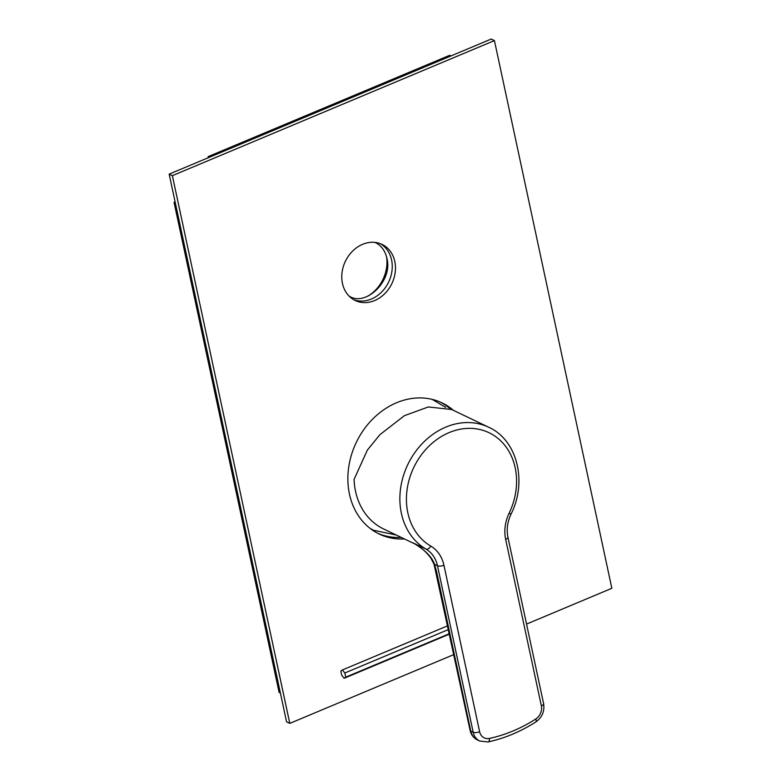 <?xml version="1.0" encoding="UTF-8"?>
<svg xmlns="http://www.w3.org/2000/svg" width="781" height="781" viewBox="0 0 781 781"><rect width="100%" height="100%" fill="white"/><g stroke="black" fill="none" stroke-linecap="round" stroke-linejoin="round"><path stroke-width="1.17" d="M509.134 513.205A63.788 52.883 115.6 0 0 490.195 433.289A63.788 52.883 115.6 0 0 415.121 464.773A63.788 52.883 115.6 0 0 430.751 546.075A36.678 30.41 -64.4 0 1 443.93 565.239L479.622 731.738A11.159 9.255 115.6 0 0 489.482 738.426A154.677 128.23 115.6 0 0 535.756 719.018A11.159 9.255 115.6 0 0 541.35 705.848L505.658 539.349A36.678 30.41 -64.4 0 1 509.134 513.205L511.028 514.123C527.526 481.692 517.276 439.996 488.711 427.256L451.672 409.508L428.32 406.96L404.382 415.687L379.898 434.685L367.353 450.11L354.076 479.378A68.572 56.847 115.6 0 0 355.54 491.327A68.572 56.847 115.6 0 0 383.608 528.962L415.15 544.074M414.574 543.742A68.572 56.847 -64.4 0 1 413.159 542.941L415.941 544.533M488.711 427.256A68.572 56.847 115.6 0 0 423.888 441.909A68.572 56.847 115.6 0 0 401.375 513.293A68.572 56.847 115.6 0 0 426.026 549.111L413.159 542.941C424.923 549.844 432.039 556.97 434.519 564.351A4.784 0.605 160.5 0 1 434.041 564.253L470.123 730.43A4.784 1.826 167.9 0 0 470.777 731.114L473.188 732.275A15.942 13.218 115.6 0 0 479.719 741.023L488.076 741.95C504.721 738.318 520.673 731.631 535.922 721.888C542.18 717.339 544.747 711.276 543.615 703.691L507.923 537.191C506.381 529.577 507.416 521.893 511.028 514.123M430.751 546.075A4.784 2.665 120.3 0 1 426.026 549.111A31.894 26.437 -64.4 0 1 437.497 565.766L434.519 564.351L436.53 571.389A4.784 1.826 167.9 0 1 435.886 570.706M344.831 672.997L345.729 677.166L344.157 678.279L341.707 675.233L340.809 671.074L342.381 669.961L344.831 672.997L448.489 629.525M345.729 677.166L449.387 633.684M342.381 669.961L447.689 625.786M344.157 678.279L449.475 634.104M526.55 624.078L611.845 588.298L494.432 40.592L491.21 39.05L169.155 174.134L286.568 721.839L289.79 723.382L453.859 654.566M440.455 402.156A72.711 60.283 -64.4 0 1 450.256 408.873M401.239 537.406A72.711 60.283 -64.4 0 1 377.623 533.238M380.425 243.701A31.094 25.783 -64.4 0 1 391.574 259.927A31.094 25.783 -64.4 0 1 382.104 291.547A31.094 25.783 -64.4 0 1 353.608 299.65M404.451 538.949A72.711 60.283 -64.4 0 1 379.224 534.038A72.711 60.283 -64.4 0 1 349.458 494.129A72.711 60.283 -64.4 0 1 373.328 418.431A72.711 60.283 -64.4 0 1 442.075 402.898A72.711 60.283 -64.4 0 1 453.361 410.308M494.432 40.592L172.367 175.666L289.79 723.382M342.459 283.415A31.094 25.783 -64.4 0 1 352.661 251.043A31.094 25.783 -64.4 0 1 382.065 244.404A31.094 25.783 -64.4 0 1 394.795 261.469A31.094 25.783 -64.4 0 1 384.584 293.841A31.094 25.783 -64.4 0 1 355.189 300.48A31.094 25.783 -64.4 0 1 342.459 283.415M169.155 174.134L172.367 175.666M367.705 296.204A34.286 28.419 115.6 0 0 386.566 256.842M208.127 156.63L209.415 157.245L450.949 55.939L449.671 55.314L208.127 156.63L208.351 157.684M174.046 202.338L279.11 692.396L280.389 693.011L175.334 202.953L174.046 202.338L175.11 201.898M443.93 565.239A4.784 1.826 167.9 0 1 437.497 565.766L473.188 732.275A4.784 1.826 167.9 0 0 479.622 731.738M505.658 539.349A4.784 1.826 -12.1 0 0 507.923 537.191M541.35 705.848A4.784 1.826 -12.1 0 0 543.615 703.691M436.53 571.389L470.777 731.114A15.942 13.218 115.6 0 0 477.298 739.871L479.719 741.023M489.482 738.426A4.784 2.245 77.8 0 1 488.076 741.95M535.756 719.018A4.784 1.601 57.4 0 1 535.922 721.888M414.086 543.459C420.754 547.061 426.358 551.962 430.887 558.161L434.041 564.253M477.298 739.871C473.511 737.918 471.109 734.775 470.123 730.43M396.24 535.014L373.582 530.27L370.253 528.512M432.157 399.364L445.717 407.379M374.89 242.393L375.456 242.647C381.294 245.517 385.101 250.701 386.898 258.208C393.077 280.662 366.152 306.503 349.683 296.429L349.127 296.155"/></g></svg>
